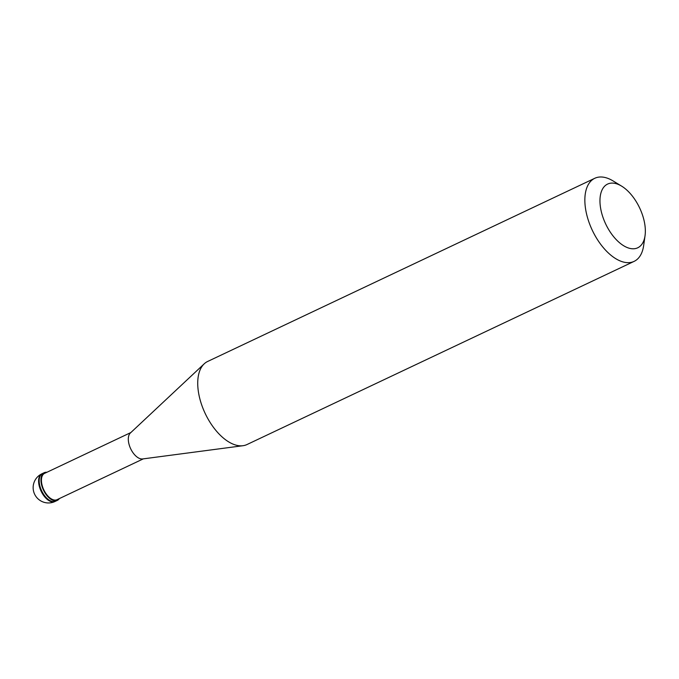 <?xml version="1.0" encoding="UTF-8"?>
<svg xmlns="http://www.w3.org/2000/svg" width="679" height="679" viewBox="0 0 679 679"><rect width="100%" height="100%" fill="white"/><g stroke="black" fill="none" stroke-linecap="round" stroke-linejoin="round"><path stroke-width="1.02" d="M41.911 473.789A15.32 15.32 0 0 0 40.893 500.958A15.32 15.32 0 0 0 55.016 501.484A15.32 8.165 -115.3 0 1 49.219 500.779A15.32 8.165 64.7 0 1 39.374 486.529A15.32 8.165 64.7 0 1 41.911 473.789L42.497 473.509A15.32 8.165 64.7 0 0 39.959 486.249A15.32 8.165 64.7 0 0 49.805 500.499A15.32 8.165 -115.3 0 0 55.602 501.204A15.32 8.165 -115.3 0 1 49.805 500.499A15.32 8.165 64.7 0 1 39.959 486.249A15.32 8.165 64.7 0 1 42.497 473.509L44.254 472.677A15.32 8.165 64.7 0 0 41.725 485.417A15.32 8.165 64.7 0 0 51.562 499.668A15.32 8.165 -115.3 0 0 57.359 500.372A15.32 8.165 -115.3 0 0 59.336 498.59M46.885 472.278A15.32 8.165 64.7 0 0 44.254 472.677M130.86 432.548L44.576 473.373A14.556 7.758 64.7 0 0 42.174 485.477A14.556 7.758 64.7 0 0 51.528 499.006A14.556 7.758 -115.3 0 0 57.028 499.685L143.303 458.86M204.218 363.817L130.36 433.015A14.556 7.758 64.7 0 0 129.392 445.517A14.556 7.758 64.7 0 0 138.397 457.901A14.556 7.758 -115.3 0 0 142.632 458.945L242.972 445.713A45.96 24.495 -115.3 0 1 229.604 442.419A45.96 24.495 64.7 0 1 201.154 403.301A45.96 24.495 64.7 0 1 204.218 363.817A45.96 24.495 64.7 0 1 207.672 361.457L594.796 178.28A45.96 24.495 64.7 0 0 587.199 216.499A45.96 24.495 64.7 0 0 616.727 259.251A45.96 24.495 -115.3 0 0 634.11 261.373A45.96 24.495 -115.3 0 0 643.667 245.501L645.05 235.63A35.24 18.774 -115.3 0 1 624.4 246.171A35.24 18.774 64.7 0 1 600.024 203.08A35.24 18.774 64.7 0 1 620.912 185.715A35.24 18.774 -115.3 0 1 621.633 186.139A35.24 18.774 -115.3 0 1 645.05 235.63M621.633 186.139L613.12 180.953A45.96 24.495 -115.3 0 0 612.178 180.402A45.96 24.495 64.7 0 0 594.796 178.28M634.11 261.373L246.986 444.541A45.96 24.495 -115.3 0 1 242.972 445.713M55.016 501.484L57.359 500.372"/></g></svg>
